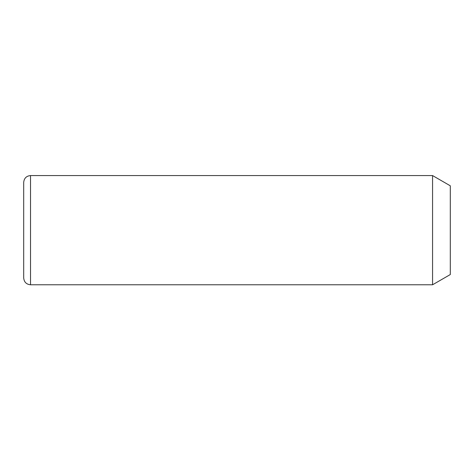 <?xml version="1.0" encoding="UTF-8"?>
<svg xmlns="http://www.w3.org/2000/svg" width="474" height="474" viewBox="0 0 474 474"><rect width="100%" height="100%" fill="white"/><g stroke="black" fill="none" stroke-linecap="round" stroke-linejoin="round"><path stroke-width="0.71" d="M432.566 175.57L450.3 185.808L450.3 274.541L432.566 284.779L432.566 175.57L30.526 175.57C26.378 175.972 24.103 178.248 23.7 182.395L23.7 277.954C24.103 282.101 26.378 284.376 30.526 284.779L30.526 175.57M432.566 284.779L30.526 284.779"/></g></svg>

